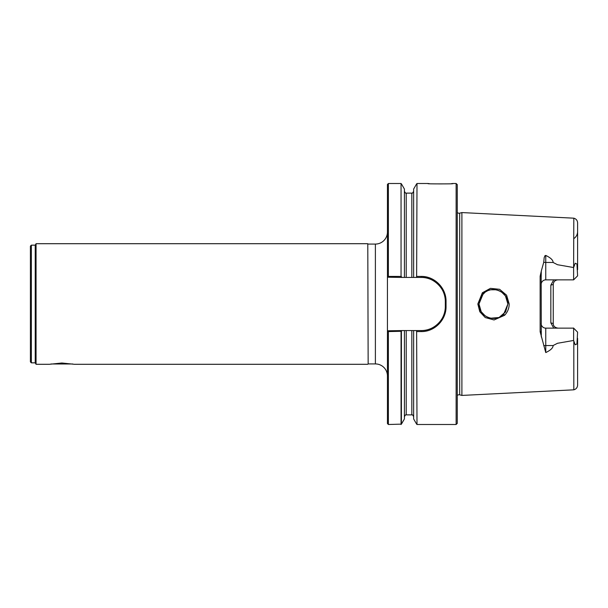 <?xml version="1.0" encoding="UTF-8"?>
<svg xmlns="http://www.w3.org/2000/svg" width="608" height="608" viewBox="0 0 608 608"><rect width="100%" height="100%" fill="white"/><g stroke="black" fill="none" stroke-linecap="round" stroke-linejoin="round"><path stroke-width="0.91" d="M72.778 363.994L50.966 363.994M416.997 183.502L416.632 276.716L416.997 183.502L428.245 183.502M388.383 424.498L388.383 331.58L387.44 330.798L387.44 423.556L388.383 424.498L401.417 424.133L401.417 331.284L401.903 330.577L416.146 330.577L416.632 331.284L416.997 424.498L416.632 331.284M505.446 312.064L507.9 304C508.554 291.49 491.332 284.582 483.185 293.786L478.967 304C478.314 316.365 495.269 323.471 503.66 314.237L504.617 315.286L494.061 319.96L485.268 317.574L479.796 311.729L477.827 304L482.364 292.767L490.436 288.352L499.624 289.309L506.601 295.207L509.2 304C509.139 308.34 507.612 312.102 504.617 315.286M505.461 295.952L507.9 304L506.806 298.475M506.791 298.437L505.453 295.944M505.423 295.891L501.562 292.03L505.423 295.898M501.448 291.954L499.024 290.654L501.456 291.954M498.925 290.616L496.341 289.826L498.925 290.616M496.105 289.78L490.724 289.788L496.105 289.78M490.565 289.818L487.958 290.601L490.565 289.818M487.821 290.662L485.397 291.969L487.821 290.662M485.321 292.015L481.43 295.921L485.321 292.015M388.383 276.42L388.383 183.502L387.44 184.444L387.44 277.202L388.383 276.42L401.052 276.42L401.052 183.502L401.052 276.42M457.262 395.572A2.409 2.409 0 0 1 459.694 394.835L459.694 213.165A2.409 2.409 0 0 1 457.262 212.428M478.975 304.57L481.217 311.752L478.967 304L481.209 296.256M387.44 375.987A12.061 12.061 0 0 0 375.387 363.926L368.152 363.926L367.787 243.709L368.152 363.926M387.44 232.013A12.061 12.061 0 0 1 375.387 244.074L375.387 363.926M31.365 245.153L30.4 246.118L30.4 361.882L31.365 362.847L31.365 245.153L35.226 245.153L36.062 243.709L36.062 364.291L49.453 364.291L61.872 362.999L74.29 364.291L367.787 364.291M31.365 362.847L35.226 362.847L35.226 245.153M459.694 213.165L461.898 212.572L461.898 395.428L459.694 394.835M543.75 345.762A4.583 2.189 180 0 1 545.764 345.534L545.764 352.572L540.14 331.77L540.14 276.23L541.181 276.564L541.295 271.13L540.14 276.23M541.181 284.445A4.583 4.583 0 0 1 545.764 279.862L573.618 279.862L573.618 267.543L557.521 264.723L553.113 262.466C553.12 260.125 550.666 257.784 545.764 255.428L544.966 255.694L544.175 257.655L543.75 262.238L541.295 271.039M573.618 267.543L573.815 218.181L461.898 212.572M451.584 183.593C459.785 184.004 420.972 184.004 429.172 183.593C420.972 184.004 459.785 184.004 451.584 183.593M553.728 328.138L550.84 322.848L550.84 285.152L553.721 279.862M541.181 276.564L541.295 336.961M481.217 311.752L485.321 315.985L481.217 311.752M485.397 316.031L487.821 317.338L485.397 316.031M487.95 317.391L490.557 318.182L487.95 317.391M490.724 318.212L498.507 317.551L490.724 318.212M503.66 314.237L507.9 304L505.582 311.866L499.449 317.163L505.43 312.086M457.262 423.366L456.129 424.498L456.129 183.502L457.262 184.634L457.262 423.366M416.997 276.42L421.207 276.42C434.614 276.138 446.348 288.131 446.044 301.515L446.044 306.485L445.322 306.462L445.322 301.538A24.115 24.115 0 0 0 439.531 285.859M401.417 276.716L401.903 277.423L387.44 277.202M388.383 331.58L401.417 331.284M387.44 330.798L401.903 330.577M437.942 284.179A24.115 24.115 0 0 0 421.207 277.423L416.146 277.423L416.632 276.716M416.997 331.58L421.207 331.58C434.652 331.862 446.348 319.823 446.044 306.485M416.146 330.577L421.207 330.577A24.115 24.115 0 0 0 437.996 323.775M401.052 424.498L401.052 331.58M413.638 330.577L413.638 418.942L416.632 424.133M416.632 183.867L413.638 189.058L413.638 277.423L411.829 277.423L411.829 193.124C412.026 193.686 412.627 193.078 413.638 191.315M416.146 277.423L413.638 277.423M401.417 424.133L404.411 418.942L404.411 330.577M411.829 277.423L401.903 277.423M404.411 277.423L404.411 189.058L401.417 183.867M445.322 301.918C446.173 288.77 433.306 276.625 420.827 277.423M420.82 330.577C433.846 331.109 445.877 319.436 445.322 306.082M541.181 323.555A4.583 4.583 0 0 0 545.764 328.138L573.618 328.138L577.6 332.158L576.954 343.946L575.191 344.782L576.954 343.946M573.618 279.862L577.6 275.842L576.954 264.054L575.191 263.218L573.815 267.079M577.6 269.694L577.6 222.893L577.6 269.694M545.764 352.572C550.666 350.216 553.12 347.875 553.113 345.534L557.521 343.277L573.618 340.457L573.618 328.138M577.6 338.314L577.6 385.107L577.6 338.314M387.44 330.577L387.44 277.423M441.818 318.98A24.115 24.115 0 0 0 445.322 306.462M550.84 285.152L553.242 284.445L553.242 323.555A4.583 4.583 0 0 0 553.409 324.771A4.583 4.583 0 0 1 553.242 323.555L550.84 322.848M558.038 328.138C554.785 327.628 553.181 326.04 553.25 323.365M557.825 328.138A4.583 4.583 0 0 1 554.777 326.975A4.583 4.583 0 0 0 557.825 328.138M554.61 326.823A4.583 4.583 0 0 1 553.759 325.675A4.583 4.583 0 0 0 554.61 326.823M553.25 284.635C553.478 281.656 555.074 280.068 558.038 279.862M557.825 279.862A4.583 4.583 0 0 0 553.637 282.576A4.583 4.583 0 0 1 557.825 279.862M575.434 329.954L573.473 327.993M573.618 340.457L575.191 344.789M573.815 340.921L573.815 389.819C576.179 389.135 577.44 387.562 577.6 385.107M483.185 293.786L482.364 292.767M540.14 331.77L541.181 331.436M421.207 276.42L421.207 277.423M421.207 331.58L421.207 330.577M446.044 301.515L445.322 301.538M545.764 279.862L545.764 262.466A4.583 2.189 180 0 1 543.75 262.238M553.113 345.534L545.764 345.534L545.764 328.138M553.113 262.466L545.764 262.466L545.764 255.428M404.411 416.685C405.361 414.952 405.962 414.352 406.22 414.876L406.22 330.577M406.22 414.876L411.829 414.876L411.829 330.577M406.22 277.423L406.22 193.124C405.962 193.648 405.361 193.048 404.411 191.315M575.191 263.218L576.954 264.054M36.062 243.709L367.787 243.709M35.226 362.847L36.062 364.291M375.387 244.074L368.152 244.074M452.512 183.502L456.129 183.502M388.383 183.502L401.052 183.502M416.997 424.498L456.129 424.498M411.829 414.876C412.171 414.36 412.771 414.968 413.638 416.685M406.22 193.124L411.829 193.124M573.815 218.181C576.179 218.865 577.44 220.438 577.6 222.893M573.891 238.572C576.027 237.059 577.25 235 577.562 232.4L577.6 231.58M573.815 389.819L461.898 395.428"/></g></svg>
